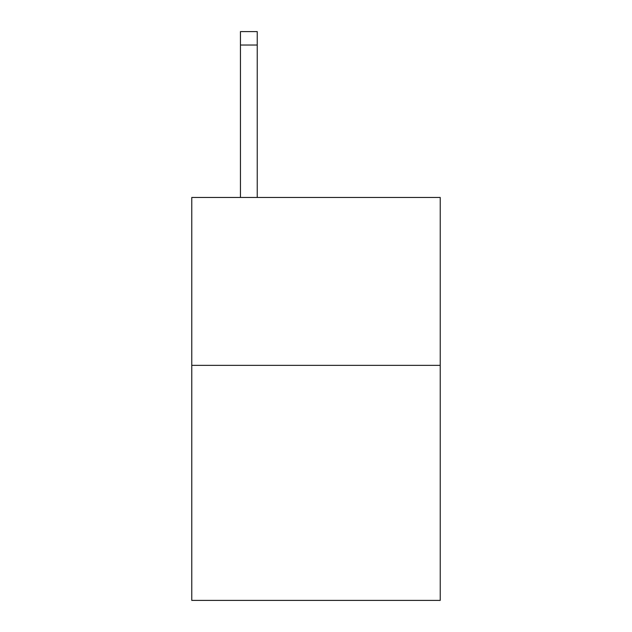<?xml version="1.0" encoding="UTF-8"?>
<svg xmlns="http://www.w3.org/2000/svg" width="632" height="632" viewBox="0 0 632 632"><rect width="100%" height="100%" fill="white"/><g stroke="black" fill="none" stroke-linecap="round" stroke-linejoin="round"><path stroke-width="0.95" d="M440.235 365.359L440.235 600.4L191.765 600.4L191.765 197.468L440.235 197.468L440.235 365.359L191.765 365.359M257.24 197.468L257.24 45.03L240.452 45.03L240.452 31.6L257.24 31.6L257.24 45.03M240.452 197.468L240.452 45.03"/></g></svg>
